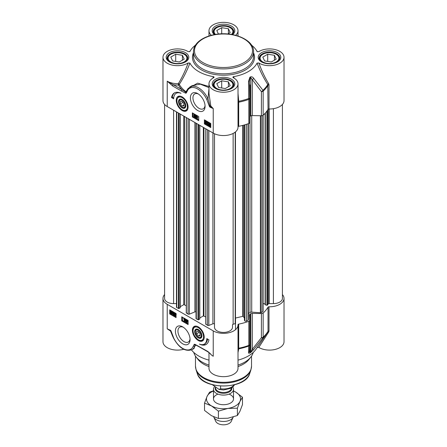 <?xml version="1.0" encoding="UTF-8"?>
<svg xmlns="http://www.w3.org/2000/svg" width="447" height="447" viewBox="0 0 447 447"><rect width="100%" height="100%" fill="white"/><g stroke="black" fill="none" stroke-linecap="round" stroke-linejoin="round"><path stroke-width="0.67" d="M182.164 106.079L180.392 103.877L180.392 101.514L182.164 101.357L183.935 103.559L183.935 105.917L182.164 106.079L183.935 105.056M180.392 103.877L182.985 102.38M218.449 34.061L216.801 30.513L221.706 27.68L228.406 28.714L230.199 32.586L227.763 33.989M228.406 28.714L228.406 33.62M221.706 27.68L221.706 33.843M215.538 34.441A9.409 5.431 180 0 1 216.845 27.708L216.421 27.949A10.013 5.777 0 0 0 213.487 32.039A10.013 5.777 0 0 0 213.705 33.223M216.845 27.708A9.409 5.431 180 0 1 230.155 27.708A9.409 5.431 180 0 1 231.462 34.441M233.295 33.223A10.013 5.777 0 0 0 233.513 32.039A10.013 5.777 0 0 0 230.579 27.949L230.155 27.708M179.286 61.977L172.587 60.943L170.793 57.076L175.699 54.243L182.398 55.277L184.192 59.144L179.286 61.977M182.398 55.277L182.398 60.183M175.699 54.243L175.699 61.423M170.838 54.271A9.409 5.431 180 0 1 184.147 54.271A9.409 5.431 180 0 1 184.147 61.949A9.409 5.431 180 0 1 170.838 61.949A9.409 5.431 180 0 1 170.838 54.271L170.413 54.512A10.013 5.777 0 0 0 167.48 58.602A10.013 5.777 0 0 0 167.692 59.786M187.287 59.786A10.013 5.777 0 0 0 187.5 58.602A10.013 5.777 0 0 0 184.572 54.512L184.147 54.271M225.294 88.54L218.594 87.506L216.801 83.634L221.706 80.806L228.406 81.84L230.199 85.707L225.294 88.54M228.406 81.84L228.406 86.746M221.706 80.806L221.706 87.986M216.845 80.829A9.409 5.431 180 0 1 230.155 80.829A9.409 5.431 180 0 1 230.155 88.512A9.409 5.431 180 0 1 216.845 88.512A9.409 5.431 180 0 1 216.845 80.829L216.421 81.075A10.013 5.777 0 0 0 213.487 85.165A10.013 5.777 0 0 0 213.705 86.349M233.295 86.349A10.013 5.777 0 0 0 233.513 85.165A10.013 5.777 0 0 0 230.579 81.075L230.155 80.829M271.301 61.977L264.602 60.943L262.808 57.076L267.714 54.243L274.413 55.277L276.207 59.144L271.301 61.977M274.413 55.277L274.413 60.183M267.714 54.243L267.714 61.423M262.853 54.271A9.409 5.431 180 0 1 276.162 54.271A9.409 5.431 180 0 1 276.162 61.949A9.409 5.431 180 0 1 262.853 61.949A9.409 5.431 180 0 1 262.853 54.271L262.428 54.512A10.013 5.777 0 0 0 259.5 58.602A10.013 5.777 0 0 0 259.713 59.786M279.308 59.786A10.013 5.777 0 0 0 279.52 58.602A10.013 5.777 0 0 0 276.587 54.512L276.162 54.271M195.468 45.158A35.034 20.227 0 0 0 190.936 49.829A35.034 20.227 0 0 0 189.936 51.489L189.858 51.595M186.5 91.501L186.136 92.104A1 0.374 28.9 0 0 185.958 91.752A46.767 26.999 180 0 1 179.269 84.427A1 0.486 32.9 0 0 178.37 83.639L178.431 85.031A1 0.771 149.2 0 0 179.269 84.427C183.371 78.052 186.924 70.944 189.936 63.1L188.165 62.971A14.516 8.381 180 0 1 172.212 65.1A14.516 8.381 180 0 1 162.976 57.294A14.516 8.381 180 0 1 172.212 49.488A14.516 8.381 180 0 1 188.165 51.612L189.902 51.545M189.936 63.1A35.034 20.227 0 0 0 213.448 76.672L212.833 78.175M234.172 78.175L233.552 76.672C232.77 76.968 232.697 77.309 233.34 77.694A14.516 8.381 180 0 1 238.016 83.857A14.516 8.381 180 0 1 223.5 92.233A14.516 8.381 180 0 1 208.984 83.857A14.516 8.381 180 0 1 213.66 77.694L214.046 77.32M213.66 77.694C214.303 77.309 214.23 76.968 213.448 76.672M232.954 77.32L233.34 77.694M233.552 76.672A35.034 20.227 0 0 0 257.064 63.1C260.098 71 263.674 78.136 267.781 84.511L268.032 109.375A1 0.576 180 0 1 269.01 108.984A14.516 8.381 0 0 0 284.024 100.609L284.024 57.294A14.516 8.381 180 0 1 274.788 65.1A14.516 8.381 180 0 1 258.835 62.971L257.064 63.1M257.142 51.595L258.835 51.612A14.516 8.381 180 0 1 274.788 49.488A14.516 8.381 180 0 1 284.024 57.294M251.532 45.158A35.034 20.227 0 0 1 256.064 49.829A35.034 20.227 0 0 1 257.064 51.489L257.098 51.545M211.353 35.313A14.516 8.381 180 0 1 208.984 30.731A14.516 8.381 180 0 1 223.5 22.35A14.516 8.381 180 0 1 238.016 30.731A14.516 8.381 180 0 1 235.647 35.313M205.156 120.802L206.559 121.612L205.43 122.752L205.827 123.406L206.508 123.338L205.821 123.651L205.156 122.59L206.196 121.696L205.156 120.802L205.581 120.561L206.983 121.372L206.559 121.612M206.983 121.372L205.43 122.752L205.855 122.506L206.251 123.16M206.955 121.562L205.855 122.506M206.24 123.165L206.933 123.093L205.821 123.651M206.933 123.093L206.246 123.406M206.19 121.69L205.788 121.93M207.922 122.12L207.486 122.377L207.9 123.093L207.497 122.361L207.062 122.623L207.659 123.411L207.157 123.791L207.503 124.372L208.146 124.355L207.509 124.624L206.782 122.467L207.497 122.115L208.173 123.199L207.659 123.411M208.084 123.165L207.631 123.657M207.587 123.629L207.157 123.791L207.503 123.59M207.581 123.545L207.928 124.126M207.503 124.372L207.889 124.154L207.503 124.372M208.442 124.009L207.889 124.154M208.453 124.182L207.509 124.624M208.57 124.11L207.933 124.378M206.888 123.629L207.179 123.299M206.782 122.467L207.922 121.869L208.598 122.953L208.173 123.199M207.207 122.221L207.922 121.869M209.213 123.428L209.274 124.523M208.85 124.769L208.727 124.082L209.453 123.523L209.928 123.998L208.85 124.769M208.956 123.467L209.453 123.523M208.972 125.009L210.051 124.238L210.179 124.931L209.447 125.501L208.972 125.009L209.397 124.763L210.124 125.35M210.068 124.283L209.397 124.763M209.961 125.557L209.447 125.501L209.872 125.255M208.553 125.311L208.738 123.154L210.487 123.925L210.163 125.87L208.81 125.16M208.738 123.154L209.872 122.998L210.526 123.629M210.727 123.478L210.341 123.702M210.76 123.785L210.23 124.104M210.76 125.456L210.163 125.87M194.898 116.768L194.551 116.941L194.21 116.354L194.551 116.175L194.898 116.768L194.551 116.941L194.898 116.745M194.635 116.108L194.976 116.701M194.534 116.164L194.21 116.354L194.551 116.175M194.981 115.684L194.557 115.929L194.121 115.175L194.551 114.935L194.981 115.689L194.557 115.929L194.981 115.689L194.551 114.935L194.121 115.175L194.976 114.689M194.277 114.778L194.976 114.443L195.674 115.6L195.266 115.985L195.59 116.667L194.557 117.192L193.853 115.024L194.551 114.689L195.25 115.84L194.842 116.231L195.166 116.913L194.557 117.192M195.59 116.667L194.981 116.946M193.942 116.198L194.255 115.885M193.853 115.024L194.976 114.443M195.674 115.6L194.842 116.231M195.579 117.812L195.982 115.516L195.579 117.812L196.004 117.572L196.619 115.393L196.194 115.633M196.619 115.393L195.982 115.516M196.998 116.142L196.998 118.058L197.524 117.997L196.741 118.455L196.741 115.991L197.423 115.896L197.423 117.812L196.998 118.058M197.423 117.812L197.948 117.751L197.524 117.997M197.948 117.751L197.334 118.299M197.423 115.896L196.741 115.991M205.095 120.226L205.095 123.495L210.76 126.764M193.065 113.281L193.065 116.55L198.725 119.818M192.355 112.873L198.725 116.55L198.725 120.634L192.355 116.958L192.355 112.873M192.355 116.958L193.065 116.55M204.391 119.818L210.76 123.495L210.76 127.579L204.391 123.903L204.391 119.818M204.391 123.903L205.095 123.495M171.547 97.586A14.416 8.32 60 0 1 174.38 92.931A14.416 8.32 60 0 1 181.001 93.334A12.013 6.934 -120 0 0 176.157 93.311A12.013 6.934 -120 0 0 173.671 98.815L171.547 97.586L172.251 97.178L173.699 98.01M174.738 92.747A14.416 8.32 -120 0 0 172.251 97.178M176.157 93.311L176.867 92.903A12.013 6.934 60 0 1 178.37 92.389M238.016 83.857L238.016 127.171A14.516 8.381 0 0 1 229.054 134.916A14.516 8.381 0 0 1 213.236 133.1L213.236 108.582L210.47 106.559A1 0.665 111.3 0 0 210.33 107.314L213.236 108.582L210.777 105.933A1 0.402 -6.8 0 0 209.894 105.805A1 0.397 167.7 0 1 209.185 105.81A1.447 0.838 -120 0 0 210.33 107.314M208.989 93.412L210.777 105.933A1 0.648 141.3 0 1 210.47 106.559A0.721 0.419 60 0 1 209.894 105.805L207.995 98.731L206.721 99.312L209.185 105.81M186.421 91.641L186.896 90.629A1 0.743 21.5 0 0 187.12 91.4A16.014 9.247 60 0 1 196.049 88.176A16.014 9.247 60 0 1 206.721 99.312M188.003 88.64L185.958 91.752A1 0.654 -52.1 0 1 185.689 92.171A0.838 0.486 60 0 0 186.142 92.104A1 0.793 37 0 0 186.326 92.931L187.12 91.4M188.165 62.971C185.393 70.542 182.13 77.426 178.37 83.639A14.516 8.381 180 0 1 167.228 81.198L173.324 84.718A1 0.576 120 0 0 172.62 85.947L181.555 91.104A1 0.576 120 0 1 182.259 89.881L173.324 84.718A15.516 8.957 0 0 0 178.431 85.031A47.656 27.513 0 0 0 182.259 89.881L185.689 92.171A1 0.631 114.9 0 0 185.427 93.065A1.676 0.967 -120 0 0 186.326 92.931M162.976 57.294L162.976 100.609A14.516 8.381 0 0 0 167.228 106.537L167.228 81.198L172.62 85.947M208.984 88.713L207.989 98.731A17.02 9.823 -120 0 0 189.936 86.936L192.081 85.695L200.222 84.153L208.984 87.601M208.984 86.489L197.635 83.159L188.215 88.377M269.01 108.984L269.01 84.869L268.681 83.723A1 0.486 -33 0 0 267.781 84.511A46.818 27.032 180 0 1 262.965 90.283A2 0.961 143.8 0 1 261.4 91.641A2 1.157 0 0 0 263.154 91.11A2 1.38 -132.1 0 0 262.965 90.283L253.706 78.342A2 0.933 141.6 0 1 252.27 79.6L261.4 91.641L261.4 115.762A2 1.157 0 0 0 263.154 115.225A47.047 27.161 0 0 0 268.032 109.375M268.681 83.723C264.909 77.51 261.629 70.592 258.835 62.971M238.016 101.408L238.704 101.301L238.016 93.283M238.016 102.67A1 0.576 180 0 1 238.681 102.201L238.704 101.301A46.818 27.032 180 0 0 248.694 98.519A2 0.877 69.8 0 1 248.817 99.385A2 1.157 0 0 0 249.739 98.413A2 1.157 0 0 0 249.739 98.379L248.694 98.519L248.554 81.315L249.42 81.248L250.024 78.136A38.04 21.959 0 0 0 250.767 77.705L252.27 79.6L252.27 115.577L261.4 115.762M253.706 78.342C252.862 77.085 251.829 76.593 250.605 76.862A37.811 21.83 180 0 1 249.867 77.286L248.554 81.315M205.044 105.531A8.577 4.951 60 0 1 203.296 108.772A8.577 4.951 60 0 1 199.01 108.347A8.577 4.951 60 0 1 193.406 100.793A8.577 4.951 60 0 1 194.724 93.92A8.577 4.951 60 0 1 198.401 94.032M197.736 110.554A10.376 5.99 -120 0 0 205.072 106.319A10.376 5.99 -120 0 0 197.736 93.607A10.376 5.99 -120 0 0 190.4 97.848A10.376 5.99 -120 0 0 197.736 110.554M238.016 126.792A1 0.576 180 0 1 238.681 126.322A47.047 27.161 0 0 0 248.817 123.506A2 1.157 0 0 0 249.739 122.534A2 1.157 0 0 0 249.739 122.489L249.739 98.452M213.236 133.1L167.228 106.537M250.605 76.862A2 1.173 -120.7 0 1 250.767 77.705L250.767 115.924A2 1.157 180 0 1 252.27 115.577M250.767 115.924A38.04 21.959 180 0 1 250.024 116.354L250.024 84.869M249.739 116.555A2 1.157 180 0 1 250.024 116.354L250.007 312.498A36.034 20.808 180 0 1 248.359 313.47M182.164 107.151L182.164 107.151A4.202 2.425 60 0 1 179.191 102A4.202 2.425 60 0 1 182.164 100.284A4.202 2.425 60 0 1 185.136 105.431A4.202 2.425 60 0 1 182.164 107.151L182.482 107.336L182.164 107.151M182.32 107.235A4.654 2.688 -120 0 0 182.482 107.336A4.654 2.688 -120 0 0 185.706 106.146A4.654 2.688 -120 0 0 185.768 105.609M182.326 99.647A4.654 2.688 -120 0 0 179.191 101.631A4.654 2.688 -120 0 0 179.197 101.821M185.701 106.582A5.107 2.95 -120 0 0 185.773 105.799A5.107 2.95 -120 0 0 182.164 99.547A5.107 2.95 -120 0 0 178.56 101.363A5.107 2.95 -120 0 0 181.689 107.576A5.107 2.95 -120 0 0 185.701 106.582M187.774 109.09A8.007 4.621 60 0 1 186.595 110.409C182.734 113.097 175.531 104.537 176.861 99.2L178.582 96.535A8.007 4.621 60 0 1 180.314 96.172M182.164 110.538A8.353 4.822 -120 0 0 187.684 109.336A8.353 4.822 -120 0 0 186.343 101.307A8.353 4.822 -120 0 0 180.057 96.127A8.353 4.822 -120 0 0 176.353 101.598A8.353 4.822 -120 0 0 182.164 110.538M238.016 352.543L238.704 348.844A46.818 27.032 0 0 0 248.694 346.062L248.554 352.577C248.415 353.27 248.856 353.421 249.867 353.024A37.811 21.83 0 0 0 250.605 352.599L253.706 349.599A2 0.995 39.4 0 1 252.27 349.347L252.27 313.369L261.4 313.554L261.4 337.669L252.27 349.347L250.767 351.934A38.04 21.959 180 0 1 250.024 352.365L250.024 314.146A2 1.157 0 0 0 249.42 314.973A2 1.157 0 0 0 249.42 315.012L249.739 320.287A2 1.157 180 0 1 249.739 320.326A2 1.157 180 0 1 248.817 321.298A47.047 27.161 180 0 1 238.681 324.114A1 0.576 0 0 0 238.005 324.662A1 0.576 0 0 0 238.005 324.678A14.516 8.381 180 0 1 238.016 324.969A14.516 8.381 180 0 1 229.054 332.708A14.516 8.381 180 0 1 213.236 330.892L167.228 304.329A14.516 8.381 180 0 1 162.976 298.406A14.516 8.381 180 0 1 164.585 294.573M162.976 298.406L162.976 341.72A14.516 8.381 0 0 0 183.7 349.297M167.228 304.329L167.228 328.847L170.508 331.026L172.648 336.222M210.867 354.169L207.844 351.482L195.037 344.363A1.676 0.967 -120 0 0 194.138 344.492L193.35 346.028A16.014 9.247 60 0 1 184.415 349.252A16.014 9.247 60 0 1 173.743 338.116L171.279 331.618A1.447 0.838 -120 0 0 170.134 330.115L167.228 328.847L170.43 330.618A1 0.324 -67 0 1 170.508 331.026A1 0.475 167 0 1 170.927 331.182M182.728 326.874A10.376 5.99 -120 0 0 175.392 331.11A10.376 5.99 -120 0 0 182.728 343.821A10.376 5.99 -120 0 0 190.064 339.58A10.376 5.99 -120 0 0 182.728 326.874L182.728 326.874M208.917 339.843A14.416 8.32 60 0 1 206.089 344.497A14.416 8.32 60 0 1 199.463 344.095A12.013 6.934 -120 0 0 204.307 344.112A12.013 6.934 -120 0 0 206.793 338.614L208.917 339.843M198.3 326.891A8.353 4.822 -120 0 0 196.194 326.12A8.353 4.822 -120 0 0 194.127 336.122A8.353 4.822 -120 0 0 203.821 339.334A8.353 4.822 -120 0 0 198.3 326.891M176.073 317.61L169.704 313.934L169.704 309.844L176.073 313.526L176.073 317.61M188.109 324.556L181.739 320.879L181.739 316.794L188.109 320.471L188.109 324.556M203.916 339.083A8.007 4.621 60 0 1 202.731 340.402C201.312 341.145 199.697 340.905 197.876 339.686L194.523 335.943C192.294 331.601 192.361 328.467 194.724 326.533A8.007 4.621 60 0 1 196.457 326.165M194.763 330.847A5.107 2.95 -120 0 0 197.943 337.653A5.107 2.95 -120 0 0 201.91 335.798A5.107 2.95 -120 0 0 198.3 329.545A5.107 2.95 -120 0 0 194.763 330.847M198.462 329.64A4.654 2.688 -120 0 0 195.395 330.914A4.654 2.688 -120 0 0 195.328 331.629A4.654 2.688 -120 0 0 195.333 331.819M198.457 337.228A4.654 2.688 -120 0 0 198.619 337.329A4.654 2.688 -120 0 0 201.91 335.608M198.3 330.277A4.202 2.425 60 0 1 201.273 335.429A4.202 2.425 60 0 1 198.3 337.144A4.202 2.425 60 0 1 195.328 331.998A4.202 2.425 60 0 1 198.3 330.277M196.535 331.512L198.3 331.35L200.072 333.551L200.072 335.915L198.3 336.071L196.535 333.87L196.535 331.512M250.024 314.146A38.04 21.959 0 0 0 250.767 313.716L250.767 351.934A2 1.173 -120.7 0 1 250.605 352.599M252.27 313.369A2 1.157 0 0 0 250.767 313.716M282.415 294.573A14.516 8.381 180 0 1 284.024 298.406A14.516 8.381 180 0 1 269.01 306.776A1 0.576 0 0 0 268.032 307.167A47.047 27.161 180 0 1 263.154 313.017A2 1.157 180 0 1 261.4 313.554M253.203 352.448A30.033 17.338 180 0 1 250.912 356.974L249.085 359.332A28.027 16.181 180 0 1 238.016 366.568M208.984 366.568A28.027 16.181 180 0 1 203.681 364.171A28.027 16.181 180 0 1 197.915 359.332L196.088 356.974A30.033 17.338 180 0 1 193.797 352.448M208.984 365.07A30.033 17.338 180 0 1 202.267 362.154A30.033 17.338 180 0 1 196.088 356.974M250.912 356.974A30.033 17.338 180 0 1 238.016 365.07M190.036 338.792A8.577 4.951 60 0 1 188.293 342.039A8.577 4.951 60 0 1 184.002 341.614A8.577 4.951 60 0 1 178.403 334.054A8.577 4.951 60 0 1 179.716 327.187A8.577 4.951 60 0 1 183.399 327.293M253.706 349.599L262.965 337.826A46.818 27.032 0 0 0 267.015 333.25L256.064 349.185A35.034 20.227 180 0 1 238.016 360.131M248.554 352.577A2 1.866 3 0 0 249.42 351.118M248.817 321.298L248.817 345.419A2 0.877 69.8 0 1 248.694 346.062A2 1.833 2.6 0 0 249.739 344.464M249.867 353.024A2 1.14 60.7 0 0 250.024 352.365L249.42 350.99M268.032 307.167L268.032 331.288L267.015 333.25A46.818 27.032 0 0 0 267.781 332.054M257.064 347.526L258.835 347.403L268.681 332.02L269.01 330.897A1 0.576 -0 0 0 268.032 331.288A47.047 27.161 180 0 1 263.154 337.139A2 1.157 180 0 1 261.4 337.669A2 1.017 37 0 0 262.965 337.826A2 1.38 -132.1 0 0 263.154 337.139L263.154 313.017M238.016 349.498A1 0.9 -176.5 0 1 238.704 348.844L238.681 324.114M268.681 332.02A1 0.531 34.1 0 0 267.809 332.02M208.984 352.554L208.984 368.283A14.516 8.381 0 0 0 223.5 376.665A14.516 8.381 0 0 0 238.016 368.283L238.016 324.969M193.495 348.783L195.613 345.039A46.767 26.999 0 0 0 196.417 345.375M208.984 360.131A35.034 20.227 180 0 1 191.472 349.923M258.835 347.403A14.516 8.381 0 0 0 274.788 349.526A14.516 8.381 0 0 0 284.024 341.72L284.024 298.406M170.134 330.115A1 0.665 -68.7 0 0 170.43 330.618A0.721 0.419 60 0 1 170.491 330.646L170.491 330.646A0.721 0.419 60 0 1 171.005 331.367A1 0.397 -12.3 0 0 171.005 331.423A1 0.397 -12.3 0 0 171.011 331.423A1 0.397 -12.3 0 0 171.279 331.618M173.743 338.116L173.548 338.139C179.046 348.034 185.175 351.878 191.947 349.677A17.02 9.823 -120 0 0 194.719 346.285L194.065 348.453M193.35 346.028A1 0.743 -158.5 0 0 194.719 346.285L194.965 344.955A1 0.872 160.2 0 1 195.613 345.039A1 0.486 113.2 0 0 195.568 344.972M194.138 344.492A1 0.793 -143 0 0 194.965 344.955A0.838 0.486 60 0 1 195.294 344.849A0.838 0.486 60 0 1 195.305 344.849L195.322 344.861A1 0.631 -65.1 0 1 195.037 344.363M208.14 351.973A1 0.576 -60 0 1 208.051 351.94A1 0.576 -60 0 1 207.844 351.482M210.95 354.248L208.056 351.923L199.116 346.783A1 0.576 -60 0 1 198.909 346.324M202.804 344.626A14.416 8.32 -120 0 0 206.43 344.274M207.475 339.005A12.013 6.934 60 0 1 205.017 343.704L204.307 344.112M172.196 312.38L171.531 312.855L172.24 313.431M170.413 310.257L170.413 313.526L176.073 316.794M169.704 313.934L170.413 313.526M186.561 320.086L186.907 320.683M182.449 317.202L182.449 320.471L188.109 323.74M181.739 320.879L182.449 320.471M186.896 320.924L186.472 321.169L186.907 321.924L187.338 321.678M186.293 319.946L186.902 319.661L187.517 320.661L187.204 320.968L187.606 321.829L186.902 322.17M186.053 319.287L185.471 321.343L185.047 321.589L185.455 319.287L185.047 321.589M184.455 318.359L183.51 318.812L184.293 318.65L184.293 321.108L184.03 319.041L183.51 318.812L184.55 318.303M184.717 318.51L184.717 320.862L184.293 321.108M171.335 311.503L171.408 312.621M174.928 315.051L175.498 314.627M175.626 313.453L174.52 313.76L175.213 313.453L175.872 314.515L175.246 315.174L176.073 315.632M174.945 313.515L175.637 313.207M176.297 314.269L175.671 314.928M172.86 313.906L173.537 314.738L173.972 314.481L173.375 313.688L173.877 313.313L173.531 312.727L172.883 312.744L173.525 312.475L174.246 314.632L173.531 314.984L172.86 313.906L173.542 313.772L173.961 314.492L174.397 314.235M173.402 313.442L174.302 313.068M173.307 312.498L173.95 312.235L174.57 313.23L174.28 313.554L174.676 314.386L173.956 314.738M173.855 313.8L174.28 313.554M172.62 312.017L173.045 311.771L173.017 312.934L172.291 313.945L170.687 313.403L170.564 312.006L170.866 311.229L172.481 311.794L172.291 313.945M172.536 312.671L172.961 312.425L172.592 313.174M170.866 311.229L171.581 310.928M172.006 311.078L172.659 311.721M184.622 318.46L184.293 318.65M185.756 319.113L185.455 319.287M185.963 319.231L185.661 319.409M185.868 320.186L186.477 319.907L187.181 322.075L186.477 322.416L185.779 321.259L186.187 320.873L185.868 320.186L186.807 319.717M185.779 321.259L186.187 320.873M187.606 321.829L186.477 322.416M187.517 320.661L186.779 321.214M186.46 320.147L186.136 320.331L186.477 320.158L186.824 320.745L186.483 320.929L186.136 320.331L186.477 320.158M186.824 320.745L186.483 320.929L186.824 320.728M186.047 321.415L186.472 321.169L186.913 321.924L186.483 322.17L186.047 321.415L186.472 321.169L186.047 321.415M172.179 312.33L172.302 313.017L171.575 313.576L171.106 313.101L172.179 312.33M172.078 313.638L171.575 313.576L172 313.33M172.061 312.09L170.983 312.866L170.849 312.168L171.581 311.604L172.061 312.09M171.067 311.542L171.581 311.604M172.777 311.62L172.481 311.794M172.793 311.956L172.369 312.196M171.307 312.285L170.883 312.531M171.531 312.855L171.106 313.101M171.732 313.123L171.307 313.369M174.676 314.386L173.531 314.984M172.883 312.744L173.894 312.263M173.531 312.727L173.145 312.95L173.531 312.727M173.866 313.224L173.442 313.47L173.877 313.313M173.537 314.738L173.972 314.481L173.537 314.738M173.542 313.772L173.118 314.017M176.001 314.772L174.833 315.409L175.878 316.297L174.47 315.487L175.604 314.353L175.202 313.699L174.788 313.95L175.202 313.699M174.52 313.76L175.582 313.235M174.503 315.297L175.604 314.353M198.3 336.071L200.072 335.049M196.535 333.87L199.122 332.372M263.087 115.281L263.087 311.268A1 0.576 180 0 1 262.797 311.676L261.227 312.587A1 0.576 180 0 1 260.394 312.749L251.722 312.135A2 1.157 0 0 0 250.007 312.498M265.11 303.994L263.087 303.524M282.415 104.442L282.415 298.406A9.007 5.202 180 0 1 273.408 303.602L269.228 303.602A1 0.576 0 0 0 268.301 303.966L266.937 305.295L265.11 304.714L265.138 113.259M176.492 303.602L173.592 303.602A9.007 5.202 180 0 1 164.585 298.406L164.585 104.442M180.141 307.581L179.012 308.559L176.783 307.603A1 0.576 180 0 1 176.492 307.195L176.492 111.884M186.254 305.714L183.823 304.636L180.258 306.692M196.026 311.9A1 0.576 0 0 0 194.892 311.905L189.316 314.157A1 0.576 180 0 1 188.031 314.096L186.371 312.811M199.68 318.856L198.546 319.84L196.322 318.879A1 0.576 180 0 1 196.026 318.471L196.026 123.165M205.793 316.99L203.363 315.917L199.798 317.973M214.493 324.271A1 0.576 0 0 0 213.951 323.757A1 0.576 0 0 0 212.917 323.796L208.85 325.438A1 0.576 180 0 1 207.57 325.377L205.911 324.092M214.493 133.742L214.493 327.215A9.007 5.202 180 0 0 223.5 332.417A9.007 5.202 180 0 0 232.507 327.215L232.507 324.801A1 0.576 0 0 1 233.133 324.265L235.463 323.567L235.435 131.943M244.42 318.119L243.274 316.482L242.755 316.353L235.463 318.052M248.348 123.674L248.348 319.706A1 0.576 180 0 1 248.359 319.773A1 0.576 180 0 1 248.063 320.186L246.493 321.091A1 0.576 180 0 1 244.855 320.901L244.453 320.147M217.968 394.12A10.013 5.777 0 0 0 216.421 403.021A10.013 5.777 0 0 0 231.25 402.591A10.013 5.777 0 0 0 229.032 394.12M213.487 390.991A17.02 9.823 0 0 0 207.062 396.394A17.02 9.823 0 0 0 211.465 405.882A17.02 9.823 0 0 0 227.903 408.424A17.02 9.823 0 0 0 239.938 401.479A17.02 9.823 0 0 0 235.535 391.985A17.02 9.823 0 0 0 233.513 390.991M204.519 403.11L204.519 410.435L211.465 415.688L218.415 418.459L227.903 418.23L237.396 415.526L239.938 411.285L242.481 404.563L242.481 397.238L239.938 401.479L237.396 408.195L227.903 408.424L218.415 411.134L211.465 405.882L204.519 403.11L207.062 396.394L209.604 392.153L213.487 390.767M233.513 390.929L235.535 391.985L242.481 397.238M237.396 415.526L237.396 408.195M218.415 418.459L218.415 411.134M232.714 387.046A10.013 5.777 180 0 1 233.513 389.298A10.013 5.777 180 0 1 227.333 394.64A10.013 5.777 180 0 1 216.421 393.388A10.013 5.777 180 0 1 213.487 389.298A10.013 5.777 180 0 1 214.409 386.884M220.583 386.107L220.583 388.75L219.064 389.421L212.504 384.811M233.256 416.99A10.013 5.777 180 0 1 233.172 417.18A10.013 5.777 180 0 1 226.098 421.275A10.013 5.777 180 0 1 216.421 419.778A10.013 5.777 180 0 1 213.828 417.18A10.013 5.777 180 0 1 213.688 416.839M233.172 417.18L231.239 421.376A8.007 4.621 180 0 1 225.579 424.65A8.007 4.621 180 0 1 217.84 423.454A8.007 4.621 180 0 1 215.761 421.376L213.828 417.18M253.533 56.473A30.033 17.338 180 0 1 234.993 72.492A30.033 17.338 180 0 1 202.267 68.737A30.033 17.338 180 0 1 193.467 56.473L193.467 51.573A30.033 17.338 0 0 0 202.267 63.832A30.033 17.338 0 0 0 234.993 67.592A30.033 17.338 0 0 0 253.533 51.573L253.533 56.473M193.467 52.78A31.033 17.914 0 0 0 201.558 69.961A31.033 17.914 0 0 0 238.922 72.839A31.033 17.914 0 0 0 253.533 52.78M261.512 61.909A11.309 6.532 0 0 0 280.437 58.982A11.309 6.532 0 0 0 266.58 50.986A11.309 6.532 0 0 0 261.512 61.909M169.491 61.909A11.309 6.532 0 0 0 188.416 58.982A11.309 6.532 0 0 0 174.565 50.986A11.309 6.532 0 0 0 169.491 61.909M232.569 34.631A11.309 6.532 0 0 0 231.105 25.892A11.309 6.532 0 0 0 215.895 25.892A11.309 6.532 0 0 0 214.431 34.631M215.504 88.472A11.309 6.532 0 0 0 234.424 85.545A11.309 6.532 0 0 0 220.572 77.549A11.309 6.532 0 0 0 215.504 88.472M259.199 58.11A10.309 5.951 180 0 1 265.563 52.612A10.309 5.951 180 0 1 276.799 53.903A10.309 5.951 180 0 1 279.816 58.11L277.783 61.356C272.821 64.189 267.563 64.357 262.009 61.859C259.606 59.87 258.668 58.624 259.199 58.11M213.191 84.673A10.309 5.951 180 0 1 219.555 79.175A10.309 5.951 180 0 1 230.792 80.466A10.309 5.951 180 0 1 233.809 84.673L231.775 87.919C226.813 90.752 221.556 90.92 216.002 88.422C213.599 86.433 212.66 85.181 213.191 84.673M167.184 58.11A10.309 5.951 180 0 1 173.548 52.612A10.309 5.951 180 0 1 184.784 53.903A10.309 5.951 180 0 1 187.801 58.11L185.768 61.356C180.806 64.189 175.548 64.357 169.994 61.859C167.591 59.87 166.653 58.624 167.184 58.11M214.901 34.548L213.426 32.692L213.191 31.547A10.309 5.951 180 0 1 219.555 26.049A10.309 5.951 180 0 1 230.792 27.34A10.309 5.951 180 0 1 233.809 31.547L232.099 34.548M207.9 123.093L207.475 123.338M209.151 123.836L208.727 124.082M209.872 122.998L209.447 123.238M210.235 123.271L209.811 123.517M210.76 124.925L210.47 125.093M181.555 91.104L185.427 93.065M269.01 84.869A1 0.576 0 0 0 268.032 85.26A47.047 27.161 0 0 1 263.154 91.11L263.154 115.225M249.867 77.286A2 1.14 60.7 0 1 250.024 78.136M249.739 98.374L249.42 81.242L249.739 98.379A2 2 0 0 1 249.739 98.413L249.739 122.534M238.681 126.322L238.681 102.201A47.047 27.161 0 0 0 248.817 99.385L248.817 123.506M187.299 107.872A7.409 4.274 -120 0 0 183.197 98.385A7.409 4.274 -120 0 0 177.029 99.558A7.409 4.274 -120 0 0 181.13 109.051A7.409 4.274 -120 0 0 187.299 107.872M244.028 38.906A29.027 16.762 180 0 1 244.028 62.602A29.027 16.762 180 0 1 202.972 62.602A29.027 16.762 180 0 1 202.972 38.906A29.027 16.762 180 0 1 244.028 38.906M213.236 330.892L213.236 356.231A14.516 8.381 0 0 1 210.001 353.381M193.165 329.556A7.409 4.274 -120 0 0 197.267 339.044A7.409 4.274 -120 0 0 203.435 337.871A7.409 4.274 -120 0 0 199.334 328.377A7.409 4.274 -120 0 0 193.165 329.556M197.261 373.463C201.407 390.091 245.593 390.091 249.739 373.463A26.725 15.427 180 0 1 231.334 385.292A26.725 15.427 180 0 1 204.603 381.453A26.725 15.427 180 0 1 197.261 373.463L196.116 370.038L195.473 366.138A28.027 16.181 180 0 0 203.681 377.581A28.027 16.181 180 0 0 234.228 381.09A28.027 16.181 180 0 0 251.527 366.138L250.884 370.038A27.893 16.103 180 0 1 231.675 382.381A27.893 16.103 180 0 1 203.776 378.374A27.893 16.103 180 0 1 196.116 370.038M249.42 351.135L249.739 344.531A2 2 0 0 0 249.739 344.441A2 1.157 180 0 0 249.739 344.402L249.739 320.365M249.739 320.326L249.739 344.441A2 1.157 180 0 1 248.817 345.419A47.047 27.161 180 0 1 238.681 348.23A1 0.576 180 0 0 238.016 348.699M269.01 330.897L269.01 306.776M171.922 311.129L171.581 311.324M171.274 311.922L170.849 312.168M175.442 314.649L175.017 314.895M251.722 115.605L251.722 312.135M260.394 115.739L260.394 312.749M261.227 115.756L261.227 312.587M262.797 115.471L262.797 311.676M265.362 113.013L265.362 304.927M266.937 111.046L266.937 305.295M267.457 110.292L267.457 305.167M268.301 109.141L268.301 303.966M269.228 108.99L269.228 303.602M273.408 108.682L273.408 303.602M173.592 110.213L173.592 303.602M176.783 112.052L176.783 307.603M178.442 113.013L178.442 308.559M179.012 113.337L179.012 308.559M180.141 113.991L180.141 307.905M183.823 116.119L183.823 304.636M184.393 116.444L184.393 304.636M186.371 117.589L186.371 313.135M188.031 118.55L188.031 314.096M189.316 119.288L189.316 314.157M194.892 122.506L194.892 311.905M196.322 123.333L196.322 318.879M197.982 124.288L197.982 319.84M198.546 124.618L198.546 319.84M199.68 125.272L199.68 319.186M203.363 127.395L203.363 315.917M203.927 127.725L203.927 315.917M205.911 128.87L205.911 324.416M207.57 129.826L207.57 325.377M208.85 130.569L208.85 325.438M212.917 132.915L212.917 323.796M233.133 133.441L233.133 324.265M235.217 132.122L235.217 323.784M242.755 125.395L242.755 316.353M243.274 125.255L243.274 316.482M244.453 124.931L244.453 320.32M244.855 124.814L244.855 320.901M246.493 124.311L246.493 321.091M248.063 123.78L248.063 320.186M231.406 387.985A7.906 4.565 180 0 1 226.484 392.159A7.906 4.565 180 0 1 217.907 391.159A7.906 4.565 180 0 1 215.594 387.935L215.594 387.7M215.359 387.549A8.309 4.794 0 0 0 217.628 391.89A8.309 4.794 0 0 0 227.238 392.784A8.309 4.794 0 0 0 231.719 387.789M234.178 384.895A11.611 6.705 180 0 1 220.583 388.75M206.268 122.092L206.693 121.847M206.33 123.735L206.754 123.489M207.961 124.685L208.386 124.439M207.017 123.333L207.442 123.087M206.972 122.048L207.397 121.807M195.009 117.259L195.434 117.013M194.059 115.913L194.484 115.667M194.037 114.616L194.462 114.371M195.099 116.214L195.523 115.969M186.896 90.624L189.936 86.936M238.016 36.006L238.016 30.731M208.984 36.006L208.984 30.731M190.936 49.829L189.612 51.757M256.064 49.829L257.388 51.757M233.513 32.832L233.513 32.039M213.487 32.832L213.487 32.039M187.5 59.395L187.5 58.602M167.48 59.395L167.48 58.602M233.513 85.958L233.513 85.165M213.487 85.958L213.487 85.165M279.52 59.395L279.52 58.602M259.5 59.395L259.5 58.602M179.191 102L179.191 101.631M208.984 93.423L208.984 83.857M193.467 51.573C193.618 46.756 196.378 42.661 201.753 39.286C205.251 37.14 209.392 35.604 214.18 34.676C232.479 30.782 254.114 39.582 253.533 51.573M198.3 337.144L198.619 337.329M195.328 331.998L195.328 331.629M249.739 373.463L250.884 370.038M195.473 356.119L195.473 366.138M251.527 356.119L251.527 366.138M191.947 349.677L194.065 348.448M199.116 346.783L195.322 344.861M173.548 338.139L173.023 337.044C173.118 337.206 171.754 334.619 171.011 331.423L170.491 330.646M185.93 320.885L186.354 320.639M186.997 322.488L187.422 322.242M186.969 321.186L187.394 320.94M186.019 319.84L186.444 319.599M174.062 315.051L174.486 314.805M174.017 313.766L174.442 313.52M173.067 312.419L173.492 312.174M174.699 313.369L175.123 313.123M174.766 315.006L175.19 314.761M265.11 113.287L265.11 304.714M180.258 114.063L180.258 307.743M186.254 117.522L186.254 312.973M199.798 125.339L199.798 319.024M205.793 128.803L205.793 324.254M235.463 131.915L235.463 323.567M244.42 124.942L244.42 320.231M248.359 123.674L248.359 319.773M234.496 384.811L233.384 386.404L230.842 388.303L223.561 389.98L219.119 389.438M235.513 318.041L235.513 329.668M213.487 389.298L213.487 398.97M233.513 389.298L233.513 398.97"/></g></svg>
